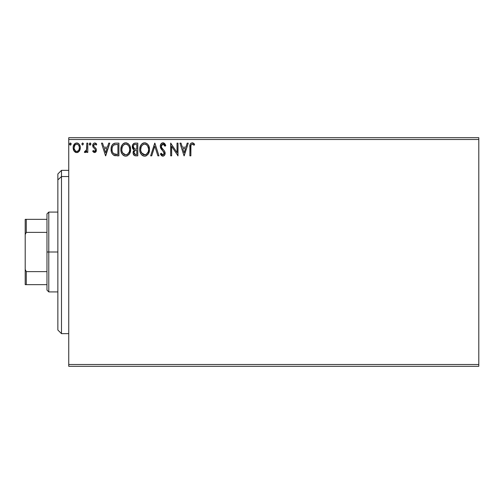 <?xml version="1.0" encoding="UTF-8"?>
<svg xmlns="http://www.w3.org/2000/svg" width="504" height="504" viewBox="0 0 504 504"><rect width="100%" height="100%" fill="white"/><g stroke="black" fill="none" stroke-linecap="round" stroke-linejoin="round"><path stroke-width="0.76" d="M68.746 366.307L478.8 366.307L68.746 366.307L68.746 139.507L478.8 139.507L478.8 364.493L68.746 364.493L68.746 366.307M478.8 137.693L68.746 137.693L68.746 364.493L478.8 364.493L478.8 366.307L478.8 139.507L68.746 139.507L68.746 137.693L478.8 137.693L478.8 139.507L478.8 137.693M79.355 151.042L80.086 149.474L80.256 146.922L79.437 144.604L78.296 143.413L76.721 142.972L75.146 143.413L73.345 146.11L73.156 148.189L73.666 150.293L74.592 151.666L75.934 152.479L77.509 152.479L78.857 151.66L80.306 147.754C80.331 145.114 79.134 143.527 76.721 142.972C74.309 143.527 73.118 145.12 73.143 147.754L74.088 151.049L76.721 152.58L79.122 151.364M86.82 143.136L87.797 143.136L86.82 143.136L86.512 150.072L85.863 151.187L84.842 151.276L84.376 152.265L85.699 152.435L86.82 151.049L86.82 152.416L87.797 152.416L87.797 143.136L87.797 152.416L87.797 143.136L86.82 143.136L86.669 149.442L84.376 152.265L85.119 152.58L86.82 151.049L86.82 152.416L87.797 152.416L86.82 152.416M94.569 152.58L95.987 151.767L96.409 149.776L95.88 148.346L93.889 146.494L93.731 145.083L94.853 144.113L96.195 145.089L96.755 144.232L95.911 143.331L94.739 142.972L93.845 143.218L92.957 144.283L93.001 147.092L95.01 149.071L95.451 150.192L94.613 151.433L93.253 150.463L92.679 151.257L93.479 152.139L94.569 152.58L96.428 150.148L96.113 148.718L93.889 146.494L93.656 145.606L94.853 144.113L96.195 145.089L96.755 144.232L94.746 142.972C93.36 143.268 92.673 144.163 92.679 145.656L93.001 147.092L95.218 149.348L95.451 150.192L94.506 151.439L93.253 150.463L92.679 151.257L94.569 152.58M115.668 143.142L113.274 143.81L111.882 145.53L111.138 148.208L111.359 151.773L112.071 153.575L113.753 155.276L118.9 155.837L118.9 143.136L115.945 143.136C112.556 143.596 110.937 145.662 111.082 149.329C110.937 151.931 111.888 153.947 113.954 155.377L118.9 155.837L118.9 143.136L118.9 155.837L116.972 155.837M134.921 143.149L137.787 143.136L134.593 143.205L132.659 144.831L132.363 147.748L133.025 149.108L134.253 149.99L133.132 151.931L133.232 153.903L134.492 155.566L137.787 155.837L137.787 143.136L137.787 155.837L137.787 143.136L135.248 143.136C133.264 143.445 132.262 144.642 132.25 146.74L134.253 149.99L133.062 152.687C133.081 154.69 134.058 155.742 135.992 155.837L137.787 155.837L135.992 155.837M151.71 155.837L150.652 155.837L154.722 143.136L150.652 155.837L151.71 155.837L154.804 146.204L157.891 155.837L158.955 155.837L154.886 143.136L158.955 155.837L154.886 143.136L150.652 155.837L151.71 155.837L154.804 146.204L157.891 155.837L158.955 155.837L157.891 155.837M177.03 143.136L177.03 152.586L170.68 143.136L170.68 155.837L171.656 155.837L171.656 146.362L178.007 155.837L178.007 143.136L177.03 143.136L178.007 143.136L177.03 143.136L177.03 152.586L170.68 143.136L170.68 155.837L171.656 155.837L171.656 146.362L178.007 155.837L178.007 143.136L177.799 155.837M190.871 147.388L190.978 145.429L191.577 144.346L192.559 144.163L194.116 145.253L194.613 144.276L193.574 143.268L192.213 142.808L190.903 143.268L190.147 144.446L189.895 155.837L190.871 155.837L190.871 147.388C190.575 145.832 191.022 144.743 192.226 144.113L194.116 145.253L194.613 144.276L192.213 142.808C190.273 143.47 189.504 144.957 189.895 147.262L189.895 155.837L190.871 155.837L190.915 145.914M187.198 143.136L188.263 143.136L184.193 155.837L188.263 143.136L187.198 143.136L185.894 147.206L182.328 147.206L181.024 143.136L179.959 143.136L184.029 155.837L188.263 143.136L187.198 143.136L185.894 147.206L182.328 147.206L181.024 143.136L179.959 143.136L184.029 155.837L179.959 143.136L181.024 143.136M162.937 142.808L160.933 143.974L160.259 146.248L160.883 148.504L164.014 152.378L164.09 153.821L163.435 154.722L162.294 154.697L161.185 153.229L160.417 154.01L161.362 155.446L162.874 156.164L164.6 155.169L165.11 152.693L164.543 151.106L161.557 147.514L161.343 145.499L161.948 144.528L163.006 144.113L164.273 144.881L164.997 146.229L165.791 145.587L164.398 143.357L162.937 142.808C161.167 143.199 160.272 144.339 160.259 146.248L164.165 153.254L162.887 154.86L161.185 153.229L160.417 154.01L162.874 156.164C164.398 155.831 165.161 154.848 165.142 153.197L164.638 151.263L161.551 147.514L161.236 146.267L163.012 144.113L164.997 146.229L165.791 145.587L162.937 142.808M149.512 149.43L148.863 146.097L147.628 144.188L145.738 142.972L143.482 142.972L141.593 144.22L140.37 146.141L139.759 148.919L140.005 151.773L140.918 153.884L142.5 155.534L144.113 156.127L145.814 155.988L148.371 153.808L149.512 149.43C149.556 145.814 147.924 143.608 144.61 142.808C141.303 143.634 139.677 145.864 139.74 149.493C139.677 153.153 141.322 155.377 144.686 156.164C147.974 155.295 149.581 153.052 149.512 149.43M130.624 149.43L129.975 146.097L128.74 144.188L126.844 142.972L124.595 142.972L122.705 144.22L121.483 146.141L120.865 148.919L121.118 151.773L122.031 153.884L123.612 155.534L125.225 156.127L126.926 155.988L129.484 153.808L130.624 149.43C130.668 145.814 129.03 143.608 125.723 142.808C122.415 143.634 120.79 145.864 120.853 149.493C120.79 153.153 122.434 155.377 125.798 156.164C129.087 155.295 130.694 153.052 130.624 149.43M108.713 143.136L109.778 143.136L105.708 155.837L109.778 143.136L108.713 143.136L107.409 147.206L103.843 147.206L102.539 143.136L101.474 143.136L105.544 155.837L109.778 143.136L108.713 143.136L107.409 147.206L103.843 147.206L102.539 143.136L101.474 143.136L105.544 155.837L101.474 143.136L102.539 143.136M90.89 144.031L89.983 142.978L89.271 144.213L89.895 145.064L90.688 144.73L90.89 144.031L90.077 142.972L89.265 144.031L90.077 145.089L90.89 144.031M83.399 144.031L82.587 142.972L81.774 144.031L82.587 145.089L83.399 144.031L82.587 142.972L81.774 144.031L82.587 145.089L83.399 144.031M71.19 144.031L70.371 142.972L69.558 144.031L70.371 145.089L71.19 144.031L70.371 142.972L69.558 144.031L70.371 145.089L71.19 144.031M190.871 155.837L189.895 155.837M189.895 146.651L189.97 145.36M189.989 145.221L190.033 144.894M190.178 144.339L190.373 143.917M192.396 142.821L192.931 142.934M194.374 144.005L194.116 145.253L193.511 144.743L193.819 144.995M193.196 144.503L192.1 144.125M192.868 144.295L192.226 144.113M190.959 145.517L191.268 144.68M190.871 146.897L190.884 146.406M192.389 144.125L192.717 144.22M184.111 152.775L182.744 148.51L185.478 148.51L184.111 152.775L182.744 148.51L185.478 148.51L184.111 152.775M171.656 155.837L170.68 155.837L170.9 143.136M163.202 142.827L163.718 142.953M163.724 142.953L164.184 143.199M164.991 144.024L165.577 145.076M165.791 145.587L164.997 146.229L164.682 145.536M163.006 144.113L162.622 144.163M162.257 144.308L161.771 144.705M161.261 145.877L161.318 146.91M161.557 147.514L161.778 147.893M162.042 148.264L162.294 148.579M163.517 149.89L163.844 150.242M165.016 152.189L165.11 152.706M165.129 152.945L165.136 153.462M165.11 153.72L165.016 154.218M165.01 154.243L164.6 155.163M164.266 155.566L163.384 156.095M162.439 156.114L161.872 155.868M160.971 154.948L160.417 154.01L161.33 153.5M161.834 154.281L162.294 154.697M164.09 153.821L164.128 152.806M163.819 151.981L163.403 151.414M161.948 149.909L161.589 149.493M161.564 149.461L161.211 149.001M160.618 147.974L160.417 147.401M160.637 144.484L161.324 143.508M161.803 143.123L162.634 142.827M165.35 144.623L164.77 143.734M149.493 150.003L149.442 150.576M149.234 151.71L149.108 152.164M148.938 152.636L148.693 153.216M148.68 153.241L147.685 154.734M146.551 155.654L145.807 155.988M145.354 156.101L144.969 156.152M143.546 156.007L142.903 155.761M142.5 155.534L141.958 155.119M141.611 154.778L140.912 153.877M140.37 152.851L140.213 152.441M139.973 151.641L139.759 150.066M139.74 149.493L139.759 148.919M139.803 148.333L139.892 147.748M140.169 146.67L140.364 146.154M140.912 145.114L141.221 144.667M141.593 144.22L142.134 143.703M142.462 143.457L142.865 143.224M143.489 142.972L144.024 142.852M145.19 142.852L145.725 142.966M146.885 143.533L147.622 144.182M148.006 144.635L148.327 145.095M148.466 145.316L148.856 146.078M148.976 146.362L149.234 147.168M144.415 144.119L144.642 144.113C147.281 144.774 148.579 146.544 148.535 149.436L148.485 148.541M145.095 144.144L146.028 144.44L145.095 144.144M146.551 144.774L147.659 146.053M148.384 147.924L148.535 149.436C148.592 152.347 147.294 154.155 144.642 154.86C141.977 154.186 140.673 152.397 140.717 149.493L140.729 149.953L140.717 149.493C140.654 146.563 141.964 144.768 144.642 144.113M148.031 152.139L146.368 154.293M140.767 150.412L140.729 149.953M141.649 153.002L145.102 154.822L143.741 154.715L142.342 153.852L140.931 151.313M143.306 144.415L143.734 144.251M140.931 147.659L140.717 149.493L141.215 146.79L142.386 145.051L141.441 146.311M145.278 154.785L145.801 154.615M147.628 152.951L147.804 152.63M148.485 150.356L148.321 151.263M135.677 155.831L134.845 155.698M134.448 155.547L133.963 155.194M133.774 154.986L133.459 154.476M133.226 153.871L133.106 153.317M133.132 151.931L133.34 151.187M133.793 149.757L133.39 149.474M133.018 149.102L132.363 147.748M132.262 146.412L132.25 146.74M132.42 145.448L132.653 144.843M132.709 144.73L132.993 144.276M133.434 143.785L133.976 143.413M133.44 147.811L133.39 145.795L133.226 146.74C133.314 145.183 134.14 144.415 135.689 144.44L136.811 144.44L136.811 149.159L134.763 149.008L136.313 149.159L134.763 149.008L133.226 146.74L133.283 147.313M135.444 154.514L134.039 152.668C134.089 151.187 134.852 150.457 136.313 150.463L136.811 150.463L136.811 154.533L134.965 154.394M134.039 152.668L134.272 151.528L134.039 152.668M136.313 150.463L135.406 150.551L136.811 150.463L136.811 154.533L135.797 154.533M134.977 150.702L135.406 150.551M133.623 148.157L133.44 147.817M134.36 144.642L134.952 144.484M133.39 145.795L133.585 145.379M134.467 154.041L134.127 153.392M134.272 151.528L134.625 150.986M130.605 150.016L130.555 150.557M130.347 151.698L130.215 152.164M130.051 152.636L129.799 153.222M129.793 153.235L129.49 153.802M129.163 154.287L128.803 154.722M127.336 155.824L126.932 155.982M124.658 156.007L124.016 155.761M123.606 155.528L123.07 155.119M122.737 154.791L122.025 153.877M121.483 152.851L121.319 152.441M121.086 151.654L120.916 150.652M120.865 148.919L121.004 147.748M121.281 146.67L121.483 146.135M122.018 145.114L122.34 144.661M122.699 144.226L123.241 143.703M124.595 142.972L123.971 143.224M124.601 142.972L125.137 142.852M126.302 142.852L126.85 142.972M127.997 143.533L128.734 144.182M129.112 144.623L129.427 145.07M129.578 145.316L129.969 146.078M130.082 146.362L130.347 147.174M123.562 143.464L122.705 144.22M122.333 146.784L123.499 145.051L122.548 146.311M125.521 144.119L125.754 144.113C128.394 144.774 129.692 146.544 129.641 149.436L129.597 148.541M125.981 144.119L126.655 144.245M129.496 147.924L129.641 149.436C129.704 152.347 128.407 154.155 125.754 154.86L124.028 154.312L122.762 153.002L125.754 154.86C123.089 154.186 121.779 152.397 121.829 149.493L121.842 149.953L121.829 149.493C121.766 146.563 123.077 144.768 125.754 144.113M121.88 150.412L121.842 149.953M124.419 144.415L124.847 144.251M122.044 147.659L121.829 149.493L122.327 146.79M127.663 144.774L128.772 146.053M125.754 154.86L126.214 154.822L125.754 154.86M126.391 154.785L126.913 154.615M127.084 154.533L126.214 154.822M129.144 152.139L127.48 154.293M128.734 152.951L128.917 152.63M115.441 155.761L114.988 155.692M114.679 155.629L114.307 155.522M111.686 152.781L111.542 152.397M111.523 152.334L111.365 151.798M111.353 151.748L111.22 151.112M111.151 150.589L111.113 150.205M111.094 148.768L111.088 149.764M111.094 148.749L111.208 147.653M111.321 147.099L111.705 145.921M111.882 145.53L112.146 145.051M112.159 145.032L112.468 144.585M112.858 144.157L113.28 143.804M114.276 143.344L114.641 143.256M114.836 143.218L115.385 143.155M114.143 154.022L114.471 154.18C112.732 153.084 111.932 151.465 112.058 149.329C111.938 147.344 112.669 145.82 114.257 144.761L117.923 144.44L117.923 154.533L113.709 153.726M112.379 147.067L112.228 147.628M112.965 145.864L113.558 145.202M113.759 145.045L116.871 144.44L113.765 145.039M115.151 154.375L114.799 154.293M116.569 154.52L115.857 154.476M112.058 149.329L112.19 147.804L112.058 149.329M112.172 150.759L112.083 150.047M112.543 152.095L112.329 151.458M112.89 152.769L112.562 152.132M112.65 146.412L112.19 147.804M105.632 152.775L104.259 148.51L106.993 148.51L105.632 152.775L104.259 148.51L106.993 148.51L105.632 152.775M92.679 151.257L93.253 150.463M93.259 150.469L93.498 150.797M93.599 150.923L93.977 151.263M94.406 151.433L94.721 151.408M95.212 151.011L95.395 150.62M95.395 150.608L95.432 149.972M95.313 149.543L94.91 148.957M93.001 147.092L92.679 145.656M92.723 145.07L92.799 144.73M95.237 143.035L95.899 143.325M95.918 143.338L96.384 143.734M96.755 144.232L96.195 145.089L95.943 144.743M93.965 144.61L93.675 145.839L94.368 147.017M93.788 146.286L94.015 146.664M96.327 150.998L96.188 151.395M95.98 151.773L95.395 152.353M90.266 145.064L90.607 144.843M89.731 144.995L89.315 144.421M89.265 144.031L89.895 142.997M90.266 142.997L90.688 143.331M90.651 143.281L90.846 143.665M86.285 151.937L85.119 152.58L84.376 152.265L84.842 151.276L85.592 151.37M84.842 151.276L85.283 151.439L84.842 151.276M86.512 150.066L86.726 149.045M86.757 148.648L86.808 147.433M86.814 147.048L86.82 146.255M82.587 145.089L81.774 144.031L82.492 142.978M83.16 143.281L83.349 143.659M78.227 152.164L77.881 152.347M77.118 152.555L77.459 152.492M76.923 152.573L76.52 152.573M75.997 152.492L75.209 152.164M75.928 152.473L75.285 152.208M73.861 150.683L74.088 151.049M73.66 150.28L73.382 149.549M73.37 149.493L73.193 148.617M73.156 147.338L73.219 146.746M73.345 146.11L73.678 145.209M73.697 145.171L74.019 144.598M74.504 143.961L74.92 143.571M75.902 143.079L76.721 142.972M77.137 142.997L77.534 143.079M78.013 143.256L79.04 144.068M79.204 144.264L79.802 145.278M79.972 145.706L80.193 146.513M80.193 146.525L80.256 146.929M80.306 147.754L80.294 148.189M80.249 148.636L80.086 149.461M79.79 150.28L79.613 150.633M74.012 144.604L73.691 145.183M74.264 146.519L74.12 147.741C74.075 145.782 74.945 144.572 76.721 144.113C78.504 144.566 79.374 145.776 79.33 147.741C79.374 149.713 78.504 150.948 76.721 151.439L76.721 151.439C74.945 150.948 74.075 149.713 74.12 147.741L74.894 145.114L76.721 144.113L75.72 144.377M79.33 147.741L79.323 148.056M76.11 151.339L75.569 151.061M74.12 147.741L74.151 148.378L74.12 147.741M75.556 151.055L74.264 148.982L74.699 150.06M77.332 144.207L78.448 144.988M76.721 151.439L77.043 151.414L76.721 151.439M77.496 151.282L77.036 151.414M78.284 150.709L77.893 151.055M70.56 145.064L70.9 144.843M70.025 144.995L69.609 144.421M69.558 144.031L70.025 143.073M70.951 143.281L71.14 143.659M146.028 144.44L146.362 144.635M147.603 145.958L148.485 148.523M147.622 152.958L147.187 153.556M145.971 154.533L145.102 154.822M135.923 149.153L135.532 149.14M135.337 149.121L134.952 149.064M133.894 144.976L134.278 144.686M135.689 144.44L136.811 144.44L136.811 149.159L136.313 149.159M122.749 145.965L123.052 145.536M127.134 144.44L127.474 144.635M129.137 146.765L129.433 147.628M129.591 150.356L129.433 151.263M122.762 153.002L122.044 151.313M116.871 144.44L117.923 144.44L117.923 154.533L117.281 154.533M113.841 153.827L113.085 153.071M114.408 144.705L114.893 144.579M78.719 145.373L79.185 146.519M79.185 148.982L79.04 149.455M74.264 148.982L74.151 148.365M61.488 176.539L61.488 170.352L61.488 176.539L68.746 176.539L61.488 176.539L61.488 333.648L61.488 176.539L57.859 179.89L61.488 176.539M57.859 173.981L57.859 179.89L57.859 173.981L61.488 170.352L68.746 170.352M57.859 330.019L57.859 179.89L57.859 330.019L61.488 333.648L68.746 333.648M46.973 219.341L46.973 252L48.787 252L48.787 212.083L48.787 252L57.859 252L48.787 252L48.787 291.917L48.787 252L46.973 252L46.973 213.898L46.973 219.341L25.2 219.341L25.2 234.581L26.29 232.376L46.973 232.376L26.29 232.376L26.29 219.341L26.29 232.376L25.2 234.581L25.2 219.341L46.973 219.341M46.973 271.625L46.973 252L46.973 290.102L46.973 271.625L26.29 271.625L25.2 269.419L25.2 234.581L25.2 284.659L46.973 284.659L26.29 284.659L26.29 271.625L26.29 284.659L25.2 284.659L25.2 269.419L26.29 271.625L46.973 271.625M46.973 213.898L48.787 212.083L57.859 212.083M57.859 291.917L48.787 291.917L46.973 290.102"/></g></svg>
